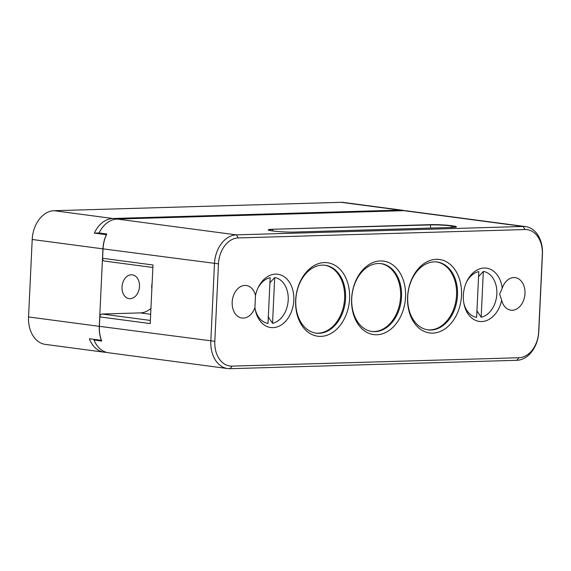 <?xml version="1.0" encoding="UTF-8"?>
<svg xmlns="http://www.w3.org/2000/svg" width="571" height="571" viewBox="0 0 571 571"><rect width="100%" height="100%" fill="white"/><g stroke="black" fill="none" stroke-linecap="round" stroke-linejoin="round"><path stroke-width="0.86" d="M324.692 265.222A34.239 24.753 -82.4 0 1 344.613 298.362A34.239 24.753 -82.4 0 1 315.692 333.093M380.657 263.581A34.239 24.753 -82.4 0 1 400.578 296.727A34.239 24.753 -82.4 0 1 371.657 331.451M436.622 261.946A34.239 24.753 -82.4 0 1 456.543 295.093A34.239 24.753 -82.4 0 1 427.622 329.817M151.85 289.083A12.591 9.1 -82.4 0 1 152.129 283.145M130.181 298.697A12.012 8.686 -82.4 0 1 129.16 298.64A12.012 8.686 -82.4 0 1 122.13 285.593A12.012 8.686 -82.4 0 1 132.322 274.829A12.012 8.686 -82.4 0 1 139.431 287.177A12.012 8.686 -82.4 0 1 130.181 298.697M104.522 261.054A2.826 2.048 -82.4 0 1 104.286 261.04A2.826 2.048 -82.4 0 1 102.602 258.299L103.044 248.856A28.293 20.456 -82.4 0 1 106.463 234.695L106.363 234.695A28.293 20.456 97.6 0 0 102.937 248.863L99.29 326.341A28.293 20.456 97.6 0 0 101.381 340.345L101.481 340.345A28.293 20.456 -82.4 0 1 99.39 326.334L99.832 316.898A2.826 2.048 -82.4 0 1 102.023 314.021L140.295 312.901A26.601 19.228 97.6 0 0 150.937 308.404M106.463 234.695A28.293 20.456 97.6 0 1 106.806 233.982L99.054 232.954A28.293 20.456 -82.4 0 1 117.198 219.057L404.018 210.67A28.293 20.456 -82.4 0 1 406.409 210.792L525.591 226.601A28.293 20.456 97.6 0 0 523.2 226.48L236.38 234.867A28.293 20.456 97.6 0 0 214.475 263.638L210.827 341.115A28.293 20.456 97.6 0 0 227.679 368.566A28.293 20.456 97.6 0 0 230.07 368.688L516.891 360.301A28.293 20.456 97.6 0 0 538.796 331.523L542.45 254.045A28.293 20.456 97.6 0 0 525.591 226.601M99.832 316.898L150.223 323.579L152.985 264.98L102.602 258.299M269.762 282.888L274.694 277.556A23.19 16.766 -82.4 0 1 288.212 300.011A23.19 16.766 -82.4 0 1 272.538 323.322L268.163 316.755M274.694 277.556L272.538 323.322M255.116 308.804A23.19 16.766 -82.4 0 0 268.006 323.45L270.169 277.684A23.19 16.766 -82.4 0 0 257.842 288.255M478.398 276.785L483.33 271.453A23.19 16.766 -82.4 0 1 496.849 293.908A23.19 16.766 -82.4 0 1 481.167 317.219L476.799 310.653M483.33 271.453L481.167 317.219M463.752 302.709A23.19 16.766 -82.4 0 0 475.879 317.205A23.19 16.766 -82.4 0 0 476.642 317.348L478.798 271.589A23.19 16.766 -82.4 0 0 466.478 282.153M101.481 340.345A28.293 20.456 97.6 0 0 101.752 341.037L94.001 340.009L97.969 339.895M232.14 366.125A25.467 18.415 -82.4 0 1 214.817 341.308L218.472 263.838A25.467 18.415 -82.4 0 1 238.186 237.936L525.006 229.549A25.467 18.415 -82.4 0 1 542.329 254.366L538.674 331.844A25.467 18.415 -82.4 0 1 518.96 357.739L232.14 366.125L230.07 368.688M227.679 368.566L108.49 352.757A28.293 20.456 -82.4 0 1 94.001 340.009M407.587 296.991A37.065 26.801 97.6 0 0 446.508 327.768A37.065 26.801 97.6 0 0 449.527 263.845A37.065 26.801 97.6 0 0 407.587 296.991M295.657 300.26A37.065 26.801 97.6 0 0 334.577 331.044A37.065 26.801 97.6 0 0 337.597 267.121A37.065 26.801 97.6 0 0 295.657 300.26M501.659 300.246A26.88 19.435 -82.4 0 1 478.134 321.216A26.88 19.435 -82.4 0 1 463.902 303.529A26.88 19.435 -82.4 0 1 466.835 281.396A26.88 19.435 -82.4 0 1 487.241 268.27A26.88 19.435 -82.4 0 1 502.223 288.219A16.409 11.863 -82.4 0 1 515.192 277.634A16.409 11.863 -82.4 0 1 524.799 295.464A16.409 11.863 -82.4 0 1 510.881 310.174A16.409 11.863 -82.4 0 1 501.659 300.246L499.654 294.065L502.223 288.219M255.494 295.428A26.88 19.435 -82.4 0 1 258.199 287.498A26.88 19.435 -82.4 0 1 288.947 281.517A26.88 19.435 -82.4 0 1 283.387 323.414A26.88 19.435 -82.4 0 1 255.266 309.632A26.88 19.435 -82.4 0 1 254.93 307.462A16.409 11.863 -82.4 0 1 241.954 318.04A16.409 11.863 -82.4 0 1 232.354 300.21A16.409 11.863 -82.4 0 1 246.272 285.5A16.409 11.863 -82.4 0 1 255.494 295.428L254.93 307.455M351.622 298.626A37.065 26.801 97.6 0 0 390.543 329.41A37.065 26.801 97.6 0 0 393.562 265.479A37.065 26.801 97.6 0 0 351.622 298.626M407.708 296.67A34.239 24.753 -82.4 0 1 437.1 262.003A34.239 24.753 -82.4 0 1 457.143 299.197A34.239 24.753 -82.4 0 1 428.1 329.888A34.239 24.753 -82.4 0 1 407.708 296.67M351.743 298.312A34.239 24.753 -82.4 0 1 381.135 263.638A34.239 24.753 -82.4 0 1 401.177 300.838A34.239 24.753 -82.4 0 1 372.135 331.523A34.239 24.753 -82.4 0 1 351.743 298.312M295.778 299.946A34.239 24.753 -82.4 0 1 325.17 265.272A34.239 24.753 -82.4 0 1 345.212 302.473A34.239 24.753 -82.4 0 1 316.17 333.157A34.239 24.753 -82.4 0 1 295.778 299.946M451.276 225.666L452.432 225.816A14.718 1.185 -177.3 0 1 456.436 226.823A14.718 1.185 -177.3 0 1 451.811 227.465L294.208 232.076A14.718 1.185 -177.3 0 1 273.43 231.048L272.267 230.898A14.718 1.185 -177.3 0 1 268.27 229.892A14.718 1.185 -177.3 0 1 272.888 229.249L430.498 224.639A14.718 1.185 -177.3 0 1 451.276 225.666L451.261 225.945A9.057 6.545 -82.4 0 1 451.09 227.486M106.384 352.321A28.293 20.456 -82.4 0 1 104.129 352.193L45.409 344.406A28.293 20.456 -82.4 0 1 28.55 316.955L32.204 239.485A28.293 20.456 -82.4 0 1 54.109 210.706L341.137 202.312A28.293 20.456 -82.4 0 1 343.528 202.434L402.248 210.221A28.293 20.456 -82.4 0 1 404.368 210.663M106.363 234.695L94.343 233.104A28.293 20.456 -82.4 0 1 112.83 218.493L399.857 210.099A28.293 20.456 -82.4 0 1 402.248 210.221M104.129 352.193A28.293 20.456 -82.4 0 1 89.362 338.753L101.381 340.345M94.343 233.104L99.133 232.961M404.018 210.67L523.2 226.48L525.006 229.549M103.044 248.856L218.472 263.838M117.198 219.057L236.38 234.867L238.186 237.936M99.39 326.334L214.817 341.308M516.891 360.301L518.96 357.739M272.888 230.977A9.057 6.21 88.3 0 1 272.874 229.528A14.718 1.185 2.7 0 0 268.363 230.034M456.322 226.958A14.718 1.185 2.7 0 0 452.425 226.102A9.057 6.545 -82.4 0 1 452.282 227.451M430.72 228.086A9.057 6.21 88.3 0 1 430.484 224.924L272.888 229.249M452.432 225.816L451.261 225.945A14.718 1.185 2.7 0 0 430.484 224.924L430.498 224.639M150.373 320.431L102.023 314.021M140.295 312.901L150.658 314.278M112.83 218.493L54.109 210.706M399.857 210.099L341.137 202.312M102.937 248.863L32.204 239.485M99.29 326.341L28.55 316.955M104.286 261.04L152.871 267.485"/></g></svg>
